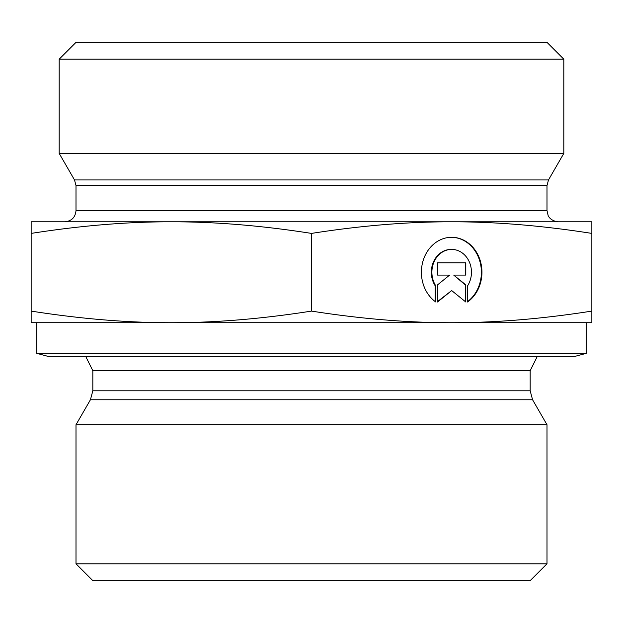 <?xml version="1.0" encoding="UTF-8"?>
<svg xmlns="http://www.w3.org/2000/svg" width="623" height="623" viewBox="0 0 623 623"><rect width="100%" height="100%" fill="white"/><g stroke="black" fill="none" stroke-linecap="round" stroke-linejoin="round"><path stroke-width="0.93" d="M435.781 301.999A34.958 30.278 -90 0 1 422.55 262.711A34.958 30.278 -90 0 1 451.675 237.293A34.958 30.278 -90 0 1 480.8 262.711A34.958 30.278 -90 0 1 467.569 301.999L467.569 285.848A22.841 19.78 90 0 0 469.345 261.971A22.841 19.78 90 0 0 451.675 249.41A22.841 19.78 90 0 0 434.005 261.971A22.841 19.78 90 0 0 435.781 285.848L435.781 301.999M467.569 301.594A34.958 30.278 90 0 0 480.185 262.501A34.958 30.278 90 0 0 451.395 237.293M435.22 301.594L435.22 285.848A22.841 19.78 -90 0 1 433.444 261.971A22.841 19.78 -90 0 1 451.114 249.41A22.841 19.78 -90 0 1 451.395 249.41M435.781 285.848L435.22 285.848M437.548 275.078L437.548 262.844L465.802 262.844L465.802 275.078L453.7 275.078L465.802 284.867L465.802 301.999L451.675 290.575L437.548 301.999L437.548 284.867L449.65 275.078L437.548 275.078L449.09 275.078M437.548 301.548L451.675 290.575M465.241 301.548L465.241 284.867L453.7 275.078M465.802 284.867L465.241 284.867M465.241 275.078L465.241 262.844L437.548 262.844M31.15 322.714L31.15 311.095C80.655 318.867 127.38 322.745 171.325 322.714L31.15 322.714M171.325 322.714C215.27 322.745 261.995 318.867 311.5 311.095C361.005 318.867 407.73 322.745 451.675 322.714L171.325 322.714M451.675 322.714C495.62 322.745 542.345 318.867 591.85 311.095L591.85 322.714L451.675 322.714M31.15 233.407L31.15 221.788L591.85 221.788L591.85 233.407C542.345 225.635 495.62 221.757 451.675 221.788C407.73 221.757 361.005 225.635 311.5 233.407C261.995 225.635 215.27 221.757 171.325 221.788C127.38 221.757 80.655 225.635 31.15 233.407L31.15 311.095M311.5 233.407L311.5 311.095M591.85 233.407L591.85 311.095M429.247 424.738L76.006 424.738L90.421 399.771L532.579 399.771L546.994 424.738L429.247 424.738M586.243 353.35L36.757 353.35L47.971 356.356L575.029 356.356L586.243 353.35L586.243 322.714M76.006 563.815L92.827 580.636L530.173 580.636L546.994 563.815L76.006 563.815L76.006 424.738M76.006 185.545L546.994 185.545L546.994 210.574L76.006 210.574L76.006 185.545L74.503 179.938L59.185 153.406L563.815 153.406L548.497 179.938L74.503 179.938M143.29 221.788L171.325 221.788M451.675 221.788L479.71 221.788M76.006 210.574C75.344 217.388 71.606 221.126 64.792 221.788M563.815 59.185L546.994 42.364L76.006 42.364L59.185 59.185L563.815 59.185L563.815 153.406M92.827 390.8L92.827 370.693L530.173 370.693L530.173 390.8L92.827 390.8L90.421 399.771M451.675 249.41L451.114 249.41M530.173 390.8L532.579 399.771M530.173 370.693L537.33 356.356M92.827 370.693L85.67 356.356M546.994 563.815L546.994 424.738M36.757 353.35L36.757 322.714M548.497 179.938L546.994 185.545M546.994 210.574L548.139 215.511C547.905 215.363 550.273 221.072 558.208 221.788M59.185 59.185L59.185 153.406"/></g></svg>
